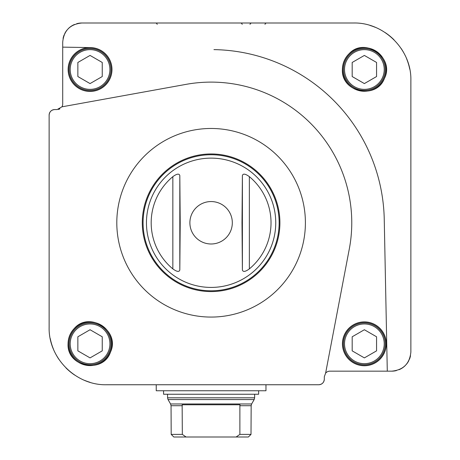 <?xml version="1.0" encoding="UTF-8"?>
<svg xmlns="http://www.w3.org/2000/svg" width="460" height="460" viewBox="0 0 460 460"><rect width="100%" height="100%" fill="white"/><g stroke="black" fill="none" stroke-linecap="round" stroke-linejoin="round"><path stroke-width="0.69" d="M248.388 437L251.01 434.389L248.388 437L186.087 437L182.327 434.389L171.195 434.389L173.817 437L171.195 434.389L171.045 405.714L170.579 403.972L168.026 399.556L167.561 397.814L167.561 394.243M156.239 384.75L156.239 390.758L265.966 390.758L265.966 384.75M236.118 437L239.878 434.389L251.01 434.389L251.16 405.714L239.878 405.714L240.057 404.777L182.148 404.777L182.327 434.389M173.817 437L186.087 437M239.878 434.389L239.878 405.714M170.476 23L166.733 23L170.476 23M157.199 24.374A1.742 1.742 0 0 0 155.497 23L353.401 23C383.991 22.166 411.706 49.743 410.872 80.477L410.872 352.003C409.728 363.653 403.339 370.041 391.719 371.162L387.291 371.162L391.719 371.162A19.159 19.159 0 0 0 396.422 370.576M242.196 24.374A1.742 1.742 0 0 0 240.494 23M251.729 23A1.742 1.742 0 0 0 250.027 24.374M311.247 23L266.708 23A1.742 1.742 0 0 0 265.006 24.374M89.78 47.581L91.045 47.604A21.925 21.925 0 0 1 111.97 70.167A21.925 21.925 0 0 1 89.723 91.425A21.925 21.925 0 0 1 68.132 69.506A21.925 21.925 0 0 1 89.78 47.581L89.746 47.581M283.377 23L81.868 23C70.202 24.167 63.819 30.555 62.709 42.159L62.709 47.139L88.935 47.57M213.946 49.617A173.178 173.178 0 0 1 384.244 219.293L387.291 371.162L391.719 371.162M349.18 53.647C364.815 36.622 395.134 57.782 384.416 78.441C376.585 99.745 341.113 92.575 342.389 69.506C342.499 63.29 344.764 58.006 349.18 53.647M384.244 219.293L387.291 371.162L329.883 371.162A5.572 5.572 0 0 0 325.611 373.163L324.311 376.74L324.311 379.178C323.99 382.553 322.126 384.41 318.74 384.75L106.599 384.75C75.969 385.549 48.329 358.053 49.128 327.273L49.128 115.138C49.461 111.751 51.319 109.888 54.7 109.56L57.138 109.56L54.7 109.56A5.572 5.572 0 0 0 50.761 111.193M325.611 373.163L349.272 249.13A140.656 140.656 0 0 0 186.047 84.364L61.933 106.829L57.138 109.56L54.7 109.56M74.37 328.365C89.568 310.828 120.508 331.016 110.48 352.078C103.126 374.089 66.786 367.27 68.057 343.821C68.137 337.847 70.242 332.695 74.37 328.365M62.709 47.139L62.709 103.989A5.572 5.572 0 0 1 61.933 106.829A5.572 5.572 0 0 0 62.709 103.989A5.572 5.572 0 0 1 61.933 106.829M399.033 369.713A19.159 19.159 0 0 0 405.254 365.562M406.364 364.354A19.159 19.159 0 0 0 408.877 360.519M409.417 359.341A19.159 19.159 0 0 0 410.51 355.735M106.599 384.75L318.74 384.75A5.572 5.572 0 0 0 322.684 383.111M322.793 382.996A5.572 5.572 0 0 0 324.311 379.178M50.238 338.514A57.477 57.477 0 0 0 53.509 349.295M55.919 354.378A57.477 57.477 0 0 0 58.834 359.243M65.975 367.931A57.477 57.477 0 0 0 74.715 375.096M84.623 380.38A57.477 57.477 0 0 0 89.965 382.289M50.744 111.205A5.572 5.572 0 0 0 49.128 115.138L49.128 219.552M49.128 284.165L49.128 115.138M58.403 109.417A5.572 5.572 0 0 0 59.892 108.83A5.572 5.572 0 0 1 58.403 109.417M81.868 23A19.159 19.159 0 0 0 76.711 23.707M74.52 24.466A19.159 19.159 0 0 0 68.298 28.635M66.982 30.101A19.159 19.159 0 0 0 64.728 33.603M64.158 34.856A19.159 19.159 0 0 0 63.072 38.444M409.768 69.253A57.477 57.477 0 0 0 406.496 58.466M404.087 53.383A57.477 57.477 0 0 0 401.172 48.518M394.024 39.819A57.477 57.477 0 0 0 385.273 32.648M375.36 27.358A57.477 57.477 0 0 0 370.018 25.455M410.872 227.999L410.872 163.553M410.872 219.288L410.872 207.236M410.872 184.316L410.872 172.264M266.834 384.75L318.74 384.75M146.452 222.772A64.653 64.653 0 0 0 243.426 278.76A64.653 64.653 0 0 0 243.426 166.784A64.653 64.653 0 0 0 146.452 222.772M172.845 268.887A59.915 59.915 0 0 1 172.845 176.657C176.835 173.748 179.158 173.374 179.814 175.536L180.211 222.772L179.814 270.008C179.17 272.17 176.853 271.797 172.845 268.887L172.845 176.657M249.36 268.887C245.37 271.797 243.047 272.17 242.391 270.008L242.391 175.536C243.035 173.374 245.352 173.748 249.36 176.657A59.915 59.915 0 0 1 249.36 268.887L249.36 176.657M242.391 175.536L241.994 222.841L242.391 270.008M342.447 343.821A21.925 21.925 0 0 0 375.331 362.808A21.925 21.925 0 0 0 375.331 324.835A21.925 21.925 0 0 0 342.447 343.821M342.602 343.821A21.769 21.769 0 0 0 375.256 362.675A21.769 21.769 0 0 0 375.256 324.967A21.769 21.769 0 0 0 342.602 343.821M68.281 343.821A21.769 21.769 0 0 0 100.941 362.675A21.769 21.769 0 0 0 100.941 324.967A21.769 21.769 0 0 0 68.281 343.821M343.471 343.821A20.901 20.901 0 0 0 374.82 361.922A20.901 20.901 0 0 0 374.82 325.72A20.901 20.901 0 0 0 343.471 343.821A20.901 20.901 0 0 0 374.82 361.922A20.901 20.901 0 0 0 374.82 325.72A20.901 20.901 0 0 0 343.471 343.821M352.182 350.859L352.182 336.783L364.372 329.74L376.562 336.783L376.562 350.859L364.372 357.897L352.182 350.859M69.155 343.821A20.901 20.901 0 0 0 100.504 361.922A20.901 20.901 0 0 0 100.504 325.72A20.901 20.901 0 0 0 69.155 343.821A20.901 20.901 0 0 0 100.504 361.922A20.901 20.901 0 0 0 100.504 325.72A20.901 20.901 0 0 0 69.155 343.821M77.861 350.859L77.861 336.783L90.056 329.74L102.246 336.783L102.246 350.859L90.056 357.897L77.861 350.859M342.602 69.506A21.769 21.769 0 0 0 375.256 88.36A21.769 21.769 0 0 0 375.256 50.646A21.769 21.769 0 0 0 342.602 69.506M68.281 69.506A21.769 21.769 0 0 0 100.941 88.36A21.769 21.769 0 0 0 100.941 50.646A21.769 21.769 0 0 0 68.281 69.506M343.471 69.506A20.901 20.901 0 0 0 374.82 87.601A20.901 20.901 0 0 0 374.82 51.405A20.901 20.901 0 0 0 343.471 69.506A20.901 20.901 0 0 0 374.82 87.601A20.901 20.901 0 0 0 374.82 51.405A20.901 20.901 0 0 0 343.471 69.506M352.182 76.544L352.182 62.462L364.372 55.424L376.562 62.462L376.562 76.544L364.372 83.582L352.182 76.544M69.155 69.506A20.901 20.901 0 0 0 100.504 87.601A20.901 20.901 0 0 0 100.504 51.405A20.901 20.901 0 0 0 69.155 69.506A20.901 20.901 0 0 0 100.504 87.601A20.901 20.901 0 0 0 100.504 51.405A20.901 20.901 0 0 0 69.155 69.506M77.861 76.544L77.861 62.462L90.056 55.424L102.246 62.462L102.246 76.544L90.056 83.582L77.861 76.544M258.635 390.758L258.635 394.243L163.57 394.243L163.57 390.758M167.561 397.814L254.644 397.814L254.644 394.243M171.045 405.714L182.327 405.714M170.579 403.972L251.626 403.972L251.16 405.714M159.982 302.013A94.3 94.3 0 0 1 211.105 128.472A94.3 94.3 0 0 1 301.559 249.418A94.3 94.3 0 0 1 159.982 302.013M211.105 154.738A68.034 68.034 0 0 1 270.02 256.789A68.034 68.034 0 0 1 152.185 256.789A68.034 68.034 0 0 1 211.105 154.738M211.105 153.962A68.81 68.81 0 0 1 270.693 257.174A68.81 68.81 0 0 1 151.512 257.174A68.81 68.81 0 0 1 211.105 153.962M189.888 222.772A21.217 21.217 0 0 0 211.105 243.99A21.217 21.217 0 0 0 232.317 222.772A21.217 21.217 0 0 0 211.105 201.555A21.217 21.217 0 0 0 189.888 222.772M344.517 343.821A19.855 19.855 0 0 0 374.296 361.014A19.855 19.855 0 0 0 374.296 326.623A19.855 19.855 0 0 0 344.517 343.821M70.202 343.821A19.855 19.855 0 0 0 99.981 361.014A19.855 19.855 0 0 0 99.981 326.623A19.855 19.855 0 0 0 70.202 343.821M344.517 69.506A19.855 19.855 0 0 0 374.296 86.698A19.855 19.855 0 0 0 374.296 52.308A19.855 19.855 0 0 0 344.517 69.506M70.202 69.506A19.855 19.855 0 0 0 99.981 86.698A19.855 19.855 0 0 0 99.981 52.308A19.855 19.855 0 0 0 70.202 69.506M168.026 399.556L254.179 399.556L254.644 397.814M179.814 270.008L179.814 175.536M251.626 403.972L254.179 399.556"/></g></svg>
